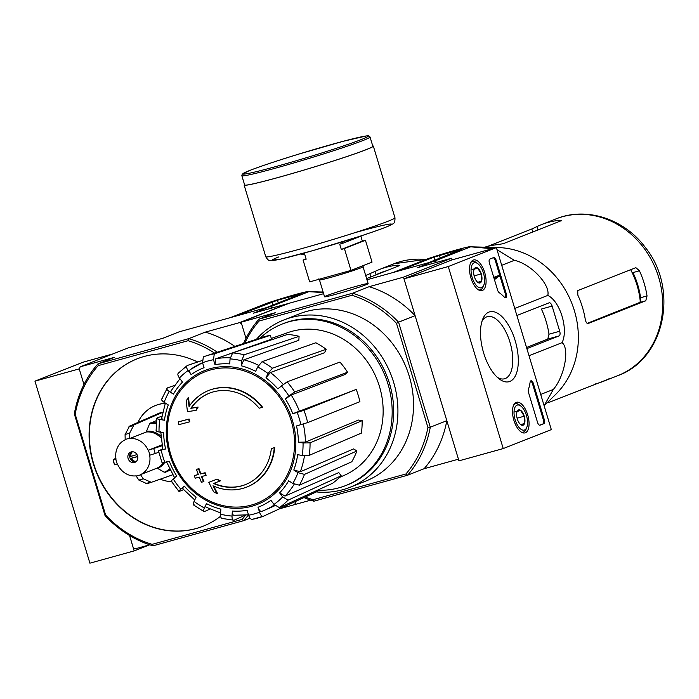 <?xml version="1.0" encoding="UTF-8"?>
<svg xmlns="http://www.w3.org/2000/svg" width="699" height="699" viewBox="0 0 699 699"><rect width="100%" height="100%" fill="white"/><g stroke="black" fill="none" stroke-linecap="round" stroke-linejoin="round"><path stroke-width="1.05" d="M448.277 266.546L496.369 247.595L551.328 429.614L503.228 448.566L448.277 266.546L403.987 278.822L452.087 259.871L496.369 247.595M525.368 432.76A15.876 7.374 -105.5 0 1 524.958 432.891A15.876 7.374 -105.5 0 1 513.669 419.549A15.876 7.374 -105.5 0 1 516.474 402.301A15.876 7.374 -105.5 0 1 527.771 415.162A15.876 7.374 -105.5 0 1 525.368 432.76M482.397 290.452A15.876 7.374 -105.5 0 1 481.995 290.583A15.876 7.374 -105.5 0 1 470.707 277.241A15.876 7.374 -105.5 0 1 473.511 259.993A15.876 7.374 -105.5 0 1 484.8 272.855A15.876 7.374 -105.5 0 1 482.397 290.452M509.868 381.427A36.252 16.855 -105.5 0 1 499.121 378.858A36.252 16.855 -105.5 0 1 482.633 319.382A36.252 16.855 -105.5 0 1 512.044 332.104A36.252 16.855 -105.5 0 1 509.868 381.427M489.396 262.929A3.46 1.608 -105.5 0 1 489.903 259.032L493.66 257.547A3.46 1.608 -105.5 0 1 493.73 257.529A3.46 1.608 -105.5 0 1 496.159 260.264L506.303 293.868A3.46 1.608 -105.5 0 1 505.726 297.8A3.46 1.608 -105.5 0 1 504.512 297.293A60.551 28.152 -105.5 0 0 499.112 292.575A3.46 1.608 -105.5 0 1 497.592 290.068L489.396 262.929M528.566 392.663A3.46 1.608 -105.5 0 1 528.409 389.623A60.551 28.152 -105.5 0 0 530.122 382.108A3.46 1.608 -105.5 0 1 530.952 380.789A3.46 1.608 -105.5 0 1 533.372 383.533L544.32 419.784A3.46 1.608 -105.5 0 1 543.822 423.69L540.056 425.167A3.46 1.608 -105.5 0 1 539.986 425.193A3.46 1.608 -105.5 0 1 537.557 422.449L528.566 392.663M403.987 278.822L458.946 460.842L503.228 448.566M481.891 321.557A32.233 14.985 -105.5 0 1 487.36 316.647A32.233 14.985 -105.5 0 1 510.191 342.947A32.233 14.985 -105.5 0 1 505.281 378.535A32.233 14.985 -105.5 0 1 504.582 378.771A32.233 14.985 -105.5 0 1 497.373 377.373M493.153 257.748A3.46 1.608 -105.5 0 1 495.276 260.509L505.421 294.122A3.46 1.608 -105.5 0 1 505.246 297.783M495.6 277.896L495.294 276.9L499.051 275.423L499.357 276.411L496.185 277.66L496.273 278.735L495.757 277.835L494.709 278.141L494.411 277.145L495.294 276.9M494.936 278.08L496.124 278.246M496.273 278.735L495.39 278.988L495.233 278.49M494.411 277.145L499.051 275.423M530.541 381.051A3.46 1.608 -105.5 0 1 532.489 383.777L543.438 420.029A3.46 1.608 -105.5 0 1 542.931 423.935L539.68 425.21M478.081 282.571A7.995 3.713 -105.5 0 1 477.758 282.344A7.995 3.713 -105.5 0 1 474.35 276.638A7.995 3.713 -105.5 0 1 474.088 269.333L477.557 267.97L481.288 273.903L481.55 281.208L478.081 282.571A7.995 3.713 -105.5 0 0 481.55 281.208A7.995 3.713 -105.5 0 0 481.288 273.903A7.995 3.713 -105.5 0 0 477.557 267.97A7.995 3.713 -105.5 0 0 474.123 269.237A7.995 3.713 -105.5 0 0 474.088 269.333M483.455 273.047A12.975 6.029 -105.5 0 1 483.822 285.07A12.975 6.029 -105.5 0 1 475.652 284.624A12.975 6.029 -105.5 0 1 471.143 268.364A12.975 6.029 -105.5 0 1 477.915 263.785A12.975 6.029 -105.5 0 1 483.455 273.047M483.822 285.07L483.149 286.782A14.705 6.833 -105.5 0 1 480.274 289.849A14.705 6.833 -105.5 0 1 478.457 289.849M470.855 262.448A14.705 6.833 -105.5 0 1 472.41 261.505A14.705 6.833 -105.5 0 1 476.456 262.658L477.915 263.785M471.056 269.77L477.557 267.97M477.679 282.282L481.55 281.208M474.14 275.887L481.288 273.903M521.043 424.878A7.995 3.713 -105.5 0 1 520.72 424.651A7.995 3.713 -105.5 0 1 517.312 418.946A7.995 3.713 -105.5 0 1 517.05 411.641L520.519 410.278L524.259 416.211L524.521 423.515L521.043 424.878A7.995 3.713 -105.5 0 0 524.521 423.515A7.995 3.713 -105.5 0 0 524.259 416.211A7.995 3.713 -105.5 0 0 520.519 410.278A7.995 3.713 -105.5 0 0 517.085 411.545A7.995 3.713 -105.5 0 0 517.05 411.641M526.417 415.355A12.975 6.029 -105.5 0 1 526.784 427.377A12.975 6.029 -105.5 0 1 518.623 426.932A12.975 6.029 -105.5 0 1 514.115 410.671A12.975 6.029 -105.5 0 1 520.886 406.093A12.975 6.029 -105.5 0 1 526.417 415.355M526.784 427.377L526.111 429.09A14.705 6.833 -105.5 0 1 523.236 432.157A14.705 6.833 -105.5 0 1 521.419 432.157M513.817 404.756A14.705 6.833 -105.5 0 1 515.381 403.812A14.705 6.833 -105.5 0 1 519.418 404.966L520.886 406.093M514.018 412.078L520.519 410.278M520.641 424.59L524.521 423.515M517.103 418.194L524.259 416.211M112.941 353.912L83.041 362.204L34.95 381.147L89.909 563.176L134.191 550.891L149.56 544.836M248.494 514.866A109 96.392 68.5 0 1 243.698 520.668L152.994 545.814L152.129 544.346A107.27 94.863 68.5 0 1 105.628 515.032L75.186 414.219L74.33 413.895A109 96.392 68.5 0 1 98.035 363.795L114.566 357.276L80.21 366.809L79.232 368.871L34.95 381.147M79.232 368.871L83.95 384.494L79.232 368.871M149.726 544.792L135.169 548.829L133.194 547.579L129.551 535.521L134.191 550.891M279.617 508.776L294.594 504.626L295.572 502.555L295.275 501.576L296.07 504.215L310.688 500.161M323.62 293.694L289.211 303.244L241.111 322.195L245.987 338.333L241.609 323.847L239.635 322.597L287.735 303.654L253.37 313.178L269.91 306.669L179.197 331.815L162.666 338.333L128.31 347.857L80.21 366.809M246.738 487.072L247.193 486.897A51.901 45.898 68.5 0 0 274.716 447.578L274.27 447.753A51.901 45.898 68.5 0 1 246.738 487.072A51.901 45.898 68.5 0 1 212.985 485.796A187.114 87.349 -111.1 0 0 217.022 493.555L217.476 493.38A187.114 87.349 -111.1 0 1 213.676 486.102M274.27 447.753A189.141 8.178 163.2 0 1 271.334 448.601L271.789 448.426A189.141 8.178 163.2 0 0 274.716 447.578M245.62 484.538A49.14 43.452 68.5 0 1 214.016 483.297M271.334 448.601A49.14 43.452 68.5 0 1 245.393 484.625A49.14 43.452 68.5 0 1 213.562 483.472A186.764 0.481 -21.2 0 0 219.94 481.008L220.386 480.833A185.384 62.062 -159.2 0 1 217.074 479.147A187.288 0.481 158.8 0 1 209.272 482.161L208.818 482.336A186.572 87.104 68.9 0 0 213.649 491.843A181.294 60.691 20.8 0 0 217.022 493.555M219.94 481.008A185.384 62.062 -159.2 0 1 216.629 479.322L217.074 479.147M216.629 479.322A187.288 0.481 158.8 0 1 208.818 482.336M262.073 407.377A51.901 45.898 68.5 0 0 208.686 390.488A51.901 45.898 68.5 0 0 189.062 406.573A187.114 85.942 -99.9 0 1 188.092 397.748A181.294 48.764 126.6 0 0 186.205 400.938A186.572 85.697 80.1 0 0 187.481 411.659A187.288 15.658 -12.4 0 0 195.816 410.383A185.384 49.874 -53.4 0 1 197.668 407.255A186.764 15.614 167.6 0 1 190.862 408.312A49.14 43.452 68.5 0 1 209.368 393.196A49.14 43.452 68.5 0 1 259.146 408.225A189.141 8.178 -16.8 0 0 262.073 407.377L262.527 407.202A51.901 45.898 68.5 0 0 209.141 390.313A51.901 45.898 68.5 0 0 208.914 390.4M189.464 405.979A187.114 85.942 -99.9 0 1 188.547 397.574L188.092 397.748M195.816 410.383L196.262 410.208A185.384 49.874 -53.4 0 1 198.123 407.071A186.764 15.614 167.6 0 1 191.316 408.137A49.14 43.452 68.5 0 1 209.595 393.109M197.668 407.255L198.123 407.071M190.862 408.312L191.316 408.137M189.307 421.925A187.079 86.964 -105.5 0 1 188.686 419.199L189.132 419.024A188.031 8.135 163.2 0 1 178.699 421.759L178.254 421.934A183.959 85.514 74.5 0 0 178.865 424.66A188.442 8.152 -16.8 0 0 189.307 421.925L189.752 421.742A187.079 86.964 -105.5 0 1 189.132 419.024M188.686 419.199A188.031 8.135 163.2 0 1 178.254 421.934M194.252 475.626A183.959 85.514 74.5 0 0 195.239 478.195A188.031 8.135 -16.8 0 0 199.355 477.129A185.331 86.152 74.5 0 0 201.373 482.258A187.079 8.091 -16.8 0 0 203.461 481.707A185.96 86.44 -105.5 0 1 201.443 476.578A188.031 8.135 -16.8 0 0 205.672 475.46L206.126 475.285A187.079 86.964 -105.5 0 1 205.139 472.707A188.442 8.152 163.2 0 1 200.91 473.826A185.96 86.44 -105.5 0 1 198.997 468.653A189.141 8.178 163.2 0 1 196.908 469.204L196.463 469.379A185.331 86.152 74.5 0 0 198.367 474.551A188.442 8.152 163.2 0 1 194.252 475.626L194.706 475.442A188.442 8.152 163.2 0 0 198.35 474.499M205.672 475.46A187.079 86.964 -105.5 0 1 204.693 472.891L205.139 472.707M204.693 472.891A188.442 8.152 163.2 0 1 200.456 474.001L200.91 473.826M200.456 474.001A185.96 86.44 -105.5 0 1 198.551 468.828L198.997 468.653M198.551 468.828A189.141 8.178 163.2 0 1 196.463 469.379M203.461 481.707L203.916 481.532A185.96 86.44 -105.5 0 1 201.915 476.456M221.871 518.413L234.043 520.222C232.653 520.528 231.981 519.147 232.033 516.063L232.348 511.039C232.286 514.097 232.95 515.486 234.331 515.207M232.348 511.039A74.828 66.169 68.5 0 0 247.105 510.287L248.599 515.224C249.665 518.239 250.941 519.602 252.418 519.287L263.34 516.264C261.863 516.57 260.596 515.215 259.521 512.192L258.036 507.256C259.093 510.261 260.36 511.616 261.828 511.336L264.825 510.113A80.009 70.756 68.5 0 1 261.828 511.336M258.036 507.256A74.828 66.169 68.5 0 0 270.932 500.335L273.999 504.433L279.399 507.649L332.523 483.297A81.835 72.373 68.5 0 0 341.199 475.809L338.797 472.603L284.991 496.08L279.609 492.856L282.676 496.945L288.075 500.161A85.156 75.309 68.5 0 1 279.399 507.649M279.609 492.856A74.828 66.169 68.5 0 0 288.687 480.816L292.855 483.446L299.373 485.185L351.78 461.777A81.835 72.373 68.5 0 0 356.892 450.977L304.484 474.385A85.156 75.309 68.5 0 1 299.373 485.185M304.484 474.385L297.966 472.646L293.798 470.016L300.299 471.764L353.624 448.915L356.892 450.977M293.798 470.016A74.828 66.169 68.5 0 0 297.66 454.7L302.3 455.46L309.29 455.311L361.4 433.118A81.835 72.373 68.5 0 0 362.161 420.641L310.059 442.843A85.156 75.309 68.5 0 1 309.29 455.311M310.059 442.843L303.069 442.991L298.429 442.222L305.402 442.091L358.526 420.047L362.161 420.641M298.429 442.222A74.828 66.169 68.5 0 0 296.498 425.953L307.656 422.589L359.915 401.672A81.835 72.373 68.5 0 0 356.219 389.43L303.96 410.348A85.156 75.309 68.5 0 1 307.656 422.589M303.96 410.348L292.802 413.712L356.219 389.43M291.195 395.022L285.367 398.972L288.862 395.949L294.707 391.999L347.552 372.235L344.808 374.603L291.195 395.022A80.009 70.756 68.5 0 1 299.539 411.58M347.552 372.235A81.835 72.373 68.5 0 0 339.95 362.082L287.114 381.846L277.774 388.81A74.828 66.169 68.5 0 0 265.969 377.844L268.023 373.484L272.418 368.181L326.188 349.29L324.572 352.707L270.338 372.541A80.009 70.756 68.5 0 1 283.112 384.319M326.188 349.29A81.835 72.373 68.5 0 0 315.852 342.772L262.081 361.671L257.686 366.966L255.624 371.326A74.828 66.169 68.5 0 0 241.251 365.795L241.557 360.763L244.178 354.786L299.085 336.315L298.84 340.264L243.855 359.819A80.009 70.756 68.5 0 1 258.604 365.315M299.085 336.315A81.835 72.373 68.5 0 0 287.577 334.428L232.671 352.899L230.05 358.875L229.744 363.908A74.828 66.169 68.5 0 0 214.977 364.66L213.492 359.723L214.296 353.834L270.364 335.31L271.527 339.181L215.773 358.77A80.009 70.756 68.5 0 1 230.163 357.801M203.339 356.874L203.374 356.857A85.156 75.309 68.5 0 1 205.655 356.062L203.339 356.874L202.561 362.746L204.056 367.683A74.828 66.169 68.5 0 0 191.15 374.603L188.092 370.514C186.318 367.901 186.065 366.224 187.315 365.472L202.142 360.518M178.638 372.96C177.389 373.712 177.642 375.389 179.416 377.993L182.474 382.091A74.828 66.169 68.5 0 0 173.404 394.122L169.237 391.501C166.773 389.806 166.144 388.618 167.341 387.936L174.505 385.455M162.238 398.736C161.032 399.417 161.661 400.606 164.125 402.301L168.293 404.922A74.828 66.169 68.5 0 0 164.422 420.248L159.783 419.479C157.03 418.954 156.244 418.395 157.424 417.801L161.932 416.158M156.655 430.278C155.484 430.864 156.27 431.423 159.023 431.956L163.662 432.716A74.828 66.169 68.5 0 0 165.593 448.985L159.057 450.523L162.745 449.09M162.753 462.773L169.289 461.226A74.828 66.169 68.5 0 0 176.716 475.975L173.221 478.99C171.185 480.816 170.774 481.524 172.006 481.122M171.307 481.218L178.909 491.38L179.599 491.275C178.376 491.677 178.778 490.969 180.814 489.143L184.318 486.128C182.282 487.946 181.871 488.653 183.077 488.269M184.318 486.128A74.828 66.169 68.5 0 0 196.122 497.103L194.06 501.454C192.915 504.11 192.994 505.272 194.296 504.931M203.916 511.502L204.632 511.45C203.33 511.79 203.252 510.628 204.396 507.972L206.458 503.621C205.323 506.259 205.392 507.422 206.677 507.107M206.458 503.621A74.828 66.169 68.5 0 0 220.84 509.152L220.526 514.176C220.473 517.26 221.146 518.641 222.535 518.335M317.163 490.331L317.477 491.362L263.34 516.264M245.174 515.198L234.043 520.222M209.997 509.117L204.632 511.45M183.549 489.649L179.599 491.275M159.057 450.523L158.463 450.82L162.159 463.07M165.593 448.985L163.444 449.317M157.424 417.801L156.847 418.255L156.078 430.759M164.422 420.248C161.687 419.715 160.892 419.164 162.037 418.57M167.341 387.936L161.652 399.225M173.404 394.122C170.958 392.445 170.32 391.257 171.491 390.566M187.315 365.472L178.21 373.222M191.15 374.603C189.394 372.017 189.132 370.339 190.355 369.57A80.009 70.756 68.5 0 1 202.553 362.72M202.553 362.711L190.355 369.57M214.977 364.66L215.773 358.77M214.296 353.834A85.156 75.309 68.5 0 0 205.655 356.062L261.837 337.486A81.835 72.373 68.5 0 1 270.364 335.31M241.251 365.795L243.855 359.819M265.969 377.844L270.338 372.541M341.199 475.809L288.075 500.161M452.087 259.871L451.589 258.219L403.489 277.171L415.11 315.66A109.865 97.161 -111.5 0 0 369.151 286.686L403.489 277.171M243.488 343.55A109.865 97.161 68.5 0 1 258.918 319.181L352.619 293.204A109.865 97.161 68.5 0 1 398.579 322.178L415.11 315.66M244.877 343.095A108.135 95.623 68.5 0 1 259.067 321.024L351.973 295.266A108.135 95.623 68.5 0 1 396.49 323.322L398.579 322.178L430.287 427.211L446.827 420.693L458.448 459.191L424.11 468.714A109.865 97.161 -111.5 0 0 446.827 420.693M326.931 295.59A22.761 0.987 -16.8 0 0 324.589 296.822A22.761 0.987 -16.8 0 0 346.634 291.151A22.761 0.987 -16.8 0 0 368.137 283.672A22.761 0.987 -16.8 0 0 351.754 287.577A22.761 0.987 -16.8 0 0 326.931 295.59M351.973 295.266L352.619 293.204L369.151 286.686M366.975 279.749L433.782 261.225L417.251 267.743L451.589 258.219M241.111 322.195L275.45 312.671L258.918 319.181L259.067 321.024M396.49 323.322L427.928 427.473A108.135 95.623 68.5 0 1 405.927 473.974L313.021 499.733L313.877 501.209L407.569 475.224L424.11 468.714M427.928 427.473L430.287 427.211A109.865 97.161 68.5 0 1 407.569 475.224L405.927 473.974M256.454 339.268A89.97 79.564 68.5 0 1 283.916 319.941L299.513 313.799A89.97 79.564 68.5 0 1 406.521 368.338A89.97 79.564 68.5 0 1 365.472 481.209L349.876 487.352A89.97 79.564 68.5 0 1 342.877 489.693A89.97 79.564 68.5 0 1 316.28 491.913M313.021 499.733A108.135 95.623 68.5 0 1 305.314 496.954M313.877 501.209A109.865 97.161 68.5 0 1 303.995 497.566M433.782 261.225A109.865 97.161 68.5 0 1 436.971 262.274M283.916 319.941A89.97 79.564 68.5 0 1 390.916 374.481A89.97 79.564 68.5 0 1 349.876 487.352M260.229 338.019A86.781 76.75 68.5 0 1 282.195 324.039A86.781 76.75 68.5 0 1 385.411 376.647A86.781 76.75 68.5 0 1 345.822 485.525A86.781 76.75 68.5 0 1 339.067 487.788A86.781 76.75 68.5 0 1 317.416 490.217M271.299 338.43L287.971 332.575A76.768 67.89 68.5 0 1 377.172 379.898A76.768 67.89 68.5 0 1 344.223 475.346L339.644 477.356M282.195 324.039L283.698 323.445A86.781 76.75 68.5 0 1 386.914 376.062A86.781 76.75 68.5 0 1 347.324 484.931L345.822 485.525M526.871 348.618L559.104 335.913A4.15 1.931 74.5 0 0 559.707 331.239L552.114 306.083A4.15 1.931 74.5 0 0 549.204 302.789A4.15 1.931 74.5 0 0 549.108 302.824L516.876 315.52M544.102 405.7L553.337 389.457C564.6 376.298 569.799 348.338 562.066 342.676C568.689 329.386 560.161 301.19 547.789 295.415L514.744 308.434M562.066 342.676L529.012 355.704M553.337 389.457L540.703 394.437M492.314 248.722L470.698 246.817C471.694 245.436 446.521 252.418 428.539 258.508L392.821 272.584M547.789 295.415C550.567 284.607 530.558 263.637 514.35 260.325L497.006 249.709M470.698 246.817L433.974 261.286M514.35 260.325L501.716 265.305M428.662 262.649L461.821 249.167L434.035 257.083L399.138 270.828M630.681 269.709A76.951 68.056 68.5 0 1 640.284 301.549L640.59 297.722A76.811 67.925 -111.5 0 0 632.988 272.575L639.436 270.784L635.872 267.673M640.284 301.549L639.428 302.562L587.195 323.357M635.775 267.708L577.767 290.566L577.811 295.065A84.256 74.513 68.5 0 1 585.238 319.19C585.841 322.256 586.828 323.689 588.209 323.48L645.771 300.797L647.029 295.939A84.256 74.513 -111.5 0 0 639.436 270.784M595.015 384.039A84.256 74.513 -111.5 0 0 596.553 383.637A84.256 74.513 -111.5 0 0 603.106 381.444A84.256 74.513 -111.5 0 0 607.475 379.54L547.885 402.834M609.449 378.412L608.995 378.535M484.73 247.193A84.256 74.513 68.5 0 1 497.784 244.624L503.35 243.654L561.769 220.491M561.367 220.797L559.41 220.342A84.256 74.513 -111.5 0 0 541.332 224.659A84.256 74.513 -111.5 0 0 536.972 226.563L531.843 228.984L532.778 232.068M487.806 246.336L531.843 228.984M497.574 247.533A84.256 74.513 68.5 0 1 497.95 247.542A84.256 74.513 68.5 0 1 571.799 303.217A84.256 74.513 68.5 0 1 555.775 394.306L544.128 405.761M552.114 306.083L541.402 309.054A80.735 71.403 -111.5 0 1 548.995 334.209L547.771 339.059L526.539 347.517M342.37 241.828L342.807 243.278L339.705 244.143L341.304 249.438L344.406 248.573L351.003 270.417L372.043 262.125L365.446 240.281L362.344 241.146L360.841 236.175M301.208 253.868L301.47 254.742L304.572 253.877L306.171 259.172L303.069 260.037L309.666 281.88L351.003 270.417M363.838 234.96L342.807 243.278M344.406 248.573L365.446 240.281M303.069 260.037L306.075 258.848M241.837 175.685L244.633 184.955A66.955 2.892 -16.8 0 0 309.57 168.372A66.955 2.892 -16.8 0 0 372.829 146.248L370.033 136.987L368.434 135.824L366.608 135.903L343.2 141.294L298.892 154.068C276.717 160.892 260.238 166.388 249.482 170.565L242.221 174.13L241.837 175.685A66.955 2.892 -16.8 0 0 306.765 159.11A66.955 2.892 -16.8 0 0 370.033 136.987M244.528 184.606A67.48 2.918 -16.8 0 0 244.134 185.104A67.48 2.918 -16.8 0 0 309.57 168.398A67.48 2.918 -16.8 0 0 373.327 146.1A67.48 2.918 -16.8 0 0 372.724 145.908M341.304 249.438L362.344 241.146M230.443 317.608L266.607 303.357C284.519 297.285 309.823 290.268 308.775 291.666L323.279 292.558M266.284 307.665L302.064 293.528L277.459 300.238L236.76 315.852M74.33 413.895L105.033 515.582L105.628 515.032M137.021 454.63L130.547 456.395A6.23 5.505 68.5 0 1 131.499 451.991M130.853 456.342A5.54 4.893 68.5 0 1 132.399 451.755M134.444 462.502A5.54 4.893 68.5 0 1 128.197 458.762A5.54 4.893 68.5 0 1 130.818 452.061A5.54 4.893 68.5 0 1 137.397 455.416A5.54 4.893 68.5 0 1 134.872 462.362A5.54 4.893 68.5 0 1 134.444 462.502M162.727 412.174A31.315 27.689 68.5 0 0 158.891 413.292L129.533 426.137L125.077 434.595L125.182 439.793A19.03 16.828 68.5 0 0 116.008 459.191L113.133 459.837L115.851 458.133M114.627 464.809L113.133 459.846A23.888 21.127 68.5 0 0 114.636 464.8L117.511 464.153A19.03 16.828 68.5 0 0 136.069 475.853L138.786 480.021L146.685 483.594M151.29 482.319A30.118 26.641 68.5 0 1 150.626 482.563L172.732 474.796L151.29 482.319L143.216 478.798L140.499 474.63L157.1 468.085L164.239 472.236L170.311 470.34M162.081 445.752L148.31 450.235A19.188 16.968 68.5 0 1 149.813 455.198L149.682 455.232A19.03 16.828 68.5 0 1 140.499 474.63M148.31 450.235L161.923 444.852M125.138 439.645A19.188 16.968 68.5 0 1 129.568 438.413L129.612 438.561A19.03 16.828 68.5 0 1 148.179 450.27M129.568 438.413L129.498 433.371L133.963 424.913L163.321 412.061M129.612 438.561L146.213 432.026L149.595 423.734A25.487 22.543 68.5 0 1 156.288 423.777M156.585 420.483L149.595 423.734M149.813 455.198L158.813 452.323M197.712 362.003A89.97 79.564 -111.5 0 0 137.135 358.823A89.97 79.564 -111.5 0 0 96.095 471.685A89.97 79.564 -111.5 0 0 203.094 526.233A89.97 79.564 -111.5 0 0 220.613 516.238M165.27 403.367A39.791 35.195 -111.5 0 0 155.528 405.499A39.791 35.195 -111.5 0 0 137.886 422.484M160.254 479.182A39.791 35.195 -111.5 0 0 171.622 481.698M152.129 544.346L242.064 519.409L243.698 520.668L250.05 518.16M245.62 515.154A107.27 94.863 68.5 0 1 242.064 519.409M75.186 414.219A107.27 94.863 68.5 0 1 98.175 365.638L188.11 340.701A107.27 94.863 68.5 0 1 214.593 353.109M137.292 358.762A89.97 79.564 -111.5 0 0 96.392 471.572A89.97 79.564 -111.5 0 0 203.243 526.172M165.305 403.271A39.791 35.195 -111.5 0 0 155.833 405.385A39.791 35.195 -111.5 0 0 155.685 405.446M294.594 504.626L296.018 504.058M98.175 365.638L98.035 363.795L188.747 338.639L205.279 332.13L239.635 322.597M273.178 307.691A109 96.392 -111.5 0 0 269.91 306.669M152.994 545.814A109 96.392 68.5 0 1 105.033 515.582M234.881 346.398A109 96.392 -111.5 0 0 205.279 332.13M188.11 340.701L188.747 338.639A109 96.392 68.5 0 1 217.319 352.2M135.737 461.908A5.54 4.893 68.5 0 1 130.093 458.291A5.54 4.893 68.5 0 1 131.753 451.807M135.414 461.943A6.23 5.505 68.5 0 1 131.15 458.378L137.703 456.421M131.779 456.089A6.23 5.505 -111.5 0 0 132.356 457.906M131.15 458.378L137.729 456.587M136.235 461.506A5.54 4.893 68.5 0 1 131.447 458.326M365.691 275.502L375.04 271.413A84.256 74.513 -111.5 0 1 379.408 269.508A84.256 74.513 -111.5 0 1 397.478 265.192L399.837 265.332M366.617 278.578L399.444 265.646M386.442 270.766A80.796 71.455 -111.5 0 0 380.675 272.724A80.796 71.455 -111.5 0 0 376.053 274.759L375.04 271.413M308.775 291.666L270.364 306.8M495.276 260.509L496.159 260.264M505.421 294.122L506.303 293.868M542.931 423.935L543.822 423.69M543.438 420.029L544.32 419.784M532.489 383.777L533.372 383.533M170.67 454.228A70.634 62.464 68.5 0 1 210.539 369.954A70.634 62.464 68.5 0 1 291.203 420.807A70.634 62.464 68.5 0 1 251.334 505.071A70.634 62.464 68.5 0 1 170.67 454.228M251.815 506.259A71.918 63.6 68.5 0 1 167.515 417.81A71.918 63.6 68.5 0 1 273.798 388.338A71.918 63.6 68.5 0 1 251.815 506.259M232.033 516.063A79.966 70.721 68.5 0 1 220.526 514.176M259.521 512.192A79.966 70.721 68.5 0 1 248.599 515.224M282.676 496.945A79.966 70.721 68.5 0 1 273.999 504.433M297.966 472.646A79.966 70.721 68.5 0 1 292.855 483.446M303.069 442.991A79.966 70.721 68.5 0 1 302.3 455.46M297.206 412.489A79.966 70.721 68.5 0 1 300.902 424.739M285.367 398.972A74.828 66.169 68.5 0 1 292.802 413.712M281.269 385.796A79.966 70.721 68.5 0 1 288.862 395.949M257.686 366.966A79.966 70.721 68.5 0 1 268.023 373.484M230.05 358.875A79.966 70.721 68.5 0 1 241.557 360.763M202.561 362.746A79.966 70.721 68.5 0 1 213.492 359.723M179.416 377.993A79.966 70.721 68.5 0 1 188.092 370.514M164.125 402.301A79.966 70.721 68.5 0 1 169.237 391.501M159.023 431.956A79.966 70.721 68.5 0 1 159.783 419.479M164.885 462.45A79.966 70.721 68.5 0 1 161.189 450.208M180.814 489.143A79.966 70.721 68.5 0 1 173.221 478.99M204.396 507.972A79.966 70.721 68.5 0 1 194.06 501.454M303.287 424.04A80.009 70.756 68.5 0 1 305.402 442.091M274.375 504.905A80.009 70.756 68.5 0 1 264.825 510.113L275.039 505.639M294.218 484.197A80.009 70.756 68.5 0 1 284.991 496.08M304.476 455.696A80.009 70.756 68.5 0 1 300.299 471.764M287.114 381.846A85.156 75.309 68.5 0 1 294.707 391.999M262.081 361.671A85.156 75.309 68.5 0 1 272.418 368.181M232.671 352.899A85.156 75.309 68.5 0 1 244.178 354.786M263.182 516.316A85.156 75.309 68.5 0 1 252.418 519.287M555.915 218.918A84.256 74.513 68.5 0 1 656.125 269.997A84.256 74.513 68.5 0 1 617.689 375.704C665.037 358.954 679.079 288.975 645.317 247.463C624.434 218.962 586.382 206.354 555.915 218.918L541.332 224.659M639.428 302.562L645.771 300.797M640.59 297.722L647.029 295.939M559.41 220.342L559.742 221.443M536.972 226.563L538.012 230.006M547.771 339.059L559.104 335.913M548.995 334.209L559.707 331.239M434.035 257.083L434.97 260.159M439.383 255.388L440.204 258.097M324.554 296.787L319.46 279.906A22.761 0.987 -16.8 0 0 341.54 274.27A22.761 0.987 -16.8 0 0 363.043 266.747L368.137 283.628M249.587 170.521A65.575 2.84 -16.8 0 0 308.836 156.969A65.575 2.84 -16.8 0 0 358.168 137.537A65.575 2.84 -16.8 0 0 249.587 170.521M244.134 185.104L265.769 256.751A67.48 2.918 -16.8 0 0 331.204 240.045A67.48 2.918 -16.8 0 0 394.961 217.747L373.327 146.1M278.718 256.952A62.281 2.691 -16.8 0 0 306.136 252.505A62.281 2.691 -16.8 0 0 386.285 226.974A62.281 2.691 -16.8 0 0 354.882 232.688M272.112 301.924L273.038 305.009M277.459 300.238L278.281 302.947M117.371 464.188A19.188 16.968 68.5 0 1 115.877 459.226M140.543 474.778A19.188 16.968 68.5 0 1 136.122 476.002M163.356 462.852A19.03 16.828 68.5 0 1 157.1 468.085M146.213 432.026A19.03 16.828 68.5 0 1 161.05 437.985M164.684 462.502A19.493 17.239 68.5 0 1 157.983 468.243M146.825 431.283A19.493 17.239 68.5 0 1 160.91 436.193M169.639 468.968A25.487 22.543 68.5 0 1 164.239 472.236M169.953 469.614A25.95 22.953 68.5 0 1 165.121 472.384M150.206 422.991A25.95 22.953 68.5 0 1 156.358 422.921M153.658 448.601A23.888 21.127 68.5 0 1 155.161 453.564M129.533 426.137A30.118 26.641 68.5 0 1 133.963 424.913M128.756 426.967A29.638 26.213 68.5 0 1 133.186 425.735M125.077 434.595A23.888 21.127 68.5 0 1 129.498 433.371M143.216 478.798A23.888 21.127 68.5 0 1 138.786 480.021M150.241 482.214A29.638 26.213 68.5 0 1 145.811 483.437M146.676 483.594L150.626 482.563A30.118 26.641 68.5 0 1 146.86 483.542M379.408 269.508L393.991 263.759A84.256 74.513 68.5 0 1 425.936 259.539M369.92 273.833L370.846 276.909M397.478 265.192L397.81 266.284M472.41 261.505L471.213 261.837M480.274 289.849L479.068 290.181M515.381 403.812L514.176 404.153M523.236 432.157L522.039 432.489M208.686 390.488L209.141 390.313M179.949 378.709L170.975 390.959M165.366 403.078L161.486 419.016M166.563 461.847L174.802 478.195M182.404 488.365L194.759 499.986M205.969 507.151L220.604 512.97M233.833 515.294L248.468 514.796M160.718 431.528L162.858 449.597M193.518 504.949L203.907 511.502M603.106 381.444L617.689 375.704M497.95 247.542L471.423 246.834M319.46 279.906L318.403 278.997M363.419 265.402L363.043 266.747M265.769 256.751C267.49 259.6 268.87 260.841 269.91 260.482L280.692 259.102L312.549 250.705L359.653 236.341C374.21 231.587 384.17 228.014 389.561 225.611L392.41 224.091C394.262 223.697 395.11 221.583 394.961 217.747M323.13 292.042L309.491 291.684M393.991 263.759L426.591 259.277"/></g></svg>
